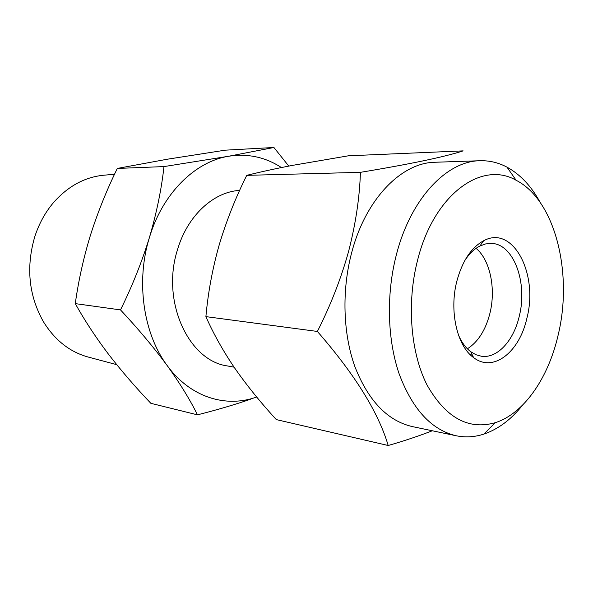 <?xml version="1.0" encoding="UTF-8"?>
<svg xmlns="http://www.w3.org/2000/svg" width="593" height="593" viewBox="0 0 593 593"><rect width="100%" height="100%" fill="white"/><g stroke="black" fill="none" stroke-linecap="round" stroke-linejoin="round"><path stroke-width="0.89" d="M558.176 334.941C573.142 273.388 555.278 200.137 516.147 180.287C481.805 160.229 433.846 194.289 417.568 260.245C406.531 303.075 410.564 352.657 427.042 385.013C445.654 417.731 468.374 430.296 495.214 422.705C524.027 413.64 548.443 377.771 558.176 334.941M522.589 405.13C511.136 419.533 498.253 429.176 483.94 434.076C474.763 437.085 465.527 437.649 456.239 435.773C431.608 430.021 412.602 409.474 399.23 374.116C387.311 339.552 386.102 294.254 396.406 254.656C410.667 198.596 446.737 160.962 479.989 160.733C489.462 160.473 498.461 162.615 506.993 167.152C520.254 174.431 531.291 186.143 540.104 202.295M476.068 248.334C490.196 260.075 496.082 288.917 489.892 313.408C485.593 330.131 478.099 341.931 467.395 348.795M464.749 260.646C469.196 253.797 474.23 248.927 479.856 246.036L485.504 243.953L491.167 243.404C513.627 243.464 527.933 282.779 519.253 316.284C513.664 340.723 497.327 358.676 481.42 356.245L475.934 354.725L470.731 351.708C465.683 347.898 461.554 342.235 458.352 334.726M526.866 318.308C519.483 352.072 493.309 372.982 473.599 357.601C457.077 346.09 449.034 310.925 456.862 281.119C462.347 260.935 471.287 247.474 483.695 240.721C513.197 224.577 538.666 274.233 526.866 318.308M456.239 435.773L412.298 426.582C387.57 420.83 368.468 400.942 354.985 366.919C342.962 333.689 341.612 290.288 351.753 252.359C365.792 198.677 401.706 162.534 435.121 162.252L479.989 160.733M388.193 445.506L276.308 419.599C260.868 402.825 247.081 385.769 234.954 368.438C223.176 351.115 213.487 333.844 205.897 316.625C208.084 292.386 212.531 268.444 219.232 244.798C226.4 220.878 235.577 197.728 246.747 175.35C260.06 172.014 275.219 168.708 292.223 165.425L348.38 155.803L463.133 150.874C444.646 156.893 410.408 164.053 360.418 172.341C359.647 197.365 355.711 223.702 348.617 251.336C341.019 278.636 330.605 305.343 317.381 331.45C354.844 374.405 378.453 412.424 388.193 445.506C404.411 440.829 419.118 435.914 432.312 430.77M116.717 364.658L89.187 357.312C70.285 352.398 54.993 340.471 43.296 321.517C28.723 295.425 25.899 267.109 34.817 236.585C39.042 223.613 45.29 212.257 53.57 202.509C68.343 185.846 85.459 176.707 104.917 175.113L114.545 174.26M234.087 367.171L227.445 365.948C188.589 360.863 160.962 301.266 177.418 249.972C187.306 215.763 213.576 191.747 239.646 190.42M197.454 414.841L150.852 403.322C135.374 387.125 121.165 370.632 108.222 353.851C95.555 337.069 84.577 320.324 75.274 303.623C78.506 280.519 83.591 257.644 90.514 234.998C97.845 212.094 106.777 189.908 117.31 168.434L167.226 159.235L225.266 150.17L273.914 147.494L228.438 156.285L163.979 166.589C161.504 189.145 156.634 212.857 149.362 237.719C141.749 262.284 132.135 286.345 120.505 309.902C138.243 328.878 153.78 347.402 167.115 365.466C180.027 383.449 190.145 399.912 197.454 414.841C216.994 409.904 234.761 404.678 250.75 399.148M75.274 303.623L120.505 309.902M117.31 168.434L163.979 166.589M288.776 166.092L273.914 147.494M256.665 397.014C225.911 408.184 190.131 397.303 167.115 365.466C143.395 333.748 135.708 281.631 149.362 237.719C162.445 193.488 195.067 161.607 228.438 156.285C247.585 153.283 265.249 157.041 281.43 167.552M205.897 316.625L317.381 331.45M246.747 175.35L360.418 172.341M516.147 180.287L506.993 167.152M472.339 355.014L470.256 354.733M470.731 351.708L473.599 357.601M479.856 246.036L483.695 240.721M495.214 422.705L483.94 434.076"/></g></svg>
